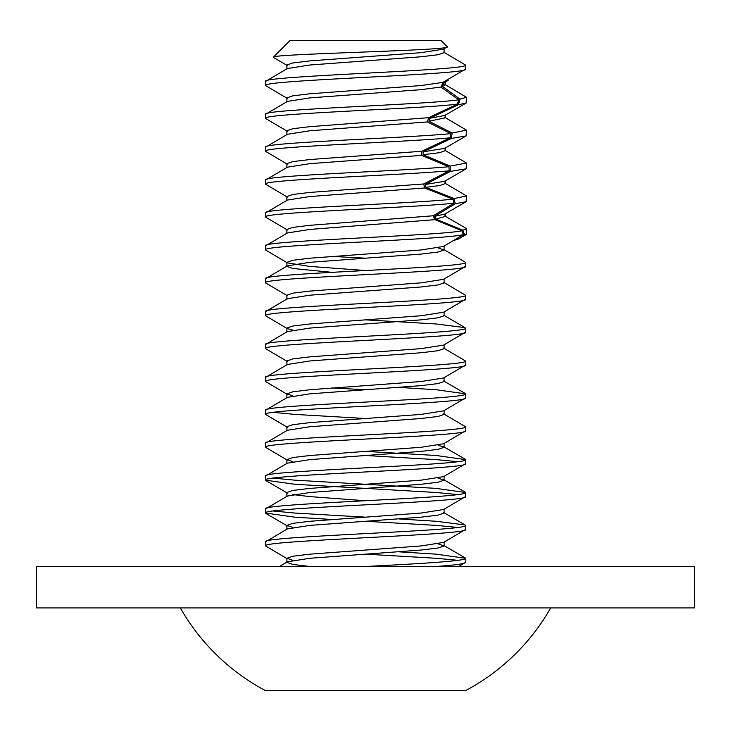 <?xml version="1.0" encoding="UTF-8"?>
<svg xmlns="http://www.w3.org/2000/svg" width="731" height="731" viewBox="0 0 731 731"><rect width="100%" height="100%" fill="white"/><g stroke="black" fill="none" stroke-linecap="round" stroke-linejoin="round"><path stroke-width="1.1" d="M446.522 80.328L448.158 80.328L443.909 82.959L442.346 86.322L460.037 99.16L458.383 104.725L429.819 118.258L428.914 121.255L452.151 133.005L451.42 138.406L423.194 151.81L423.021 154.716L450.168 166.083L450.424 171.392L425.278 184.495L425.853 187.337L454.115 198.567L455.249 203.766L434.717 216.312L435.795 219.062L462.897 230.21L464.624 235.135L458.09 239.247L454.225 240.28M331.865 272.316L292.875 268.478L286.89 266.422L286.89 262.31L292.875 260.254L309.917 258.198L421.083 249.975L443.607 246.438L463.353 234.596L462.001 230.786L434.854 219.675L433.291 215.773L453.933 203.2L453.037 199.188L424.601 187.986L423.761 183.956L449.136 170.816L448.935 166.723L421.522 155.392L421.769 151.262L450.25 137.821L450.826 133.654L427.388 121.931L428.695 117.682L457.414 104.113L458.702 99.818L440.921 87.035L443.196 82.219L465.473 69.107C471.641 74.589 259.359 80.072 265.527 85.554L265.527 81.443C259.359 75.96 471.641 70.478 465.473 65.004L465.473 69.107M290.198 40.333L440.802 40.333L447.226 46.757C454.554 50.457 269.62 53.902 273.348 57.182L290.198 40.333M286.89 69.107L286.89 65.004L292.875 62.948L309.917 60.892L421.083 52.669L443.607 49.132L447.226 46.757M36.55 607.918L694.45 607.918L694.45 566.488L36.55 566.488L36.55 607.918M550.699 607.918A213.132 213.132 0 0 1 465.473 690.667L265.527 690.667A213.132 213.132 0 0 1 180.301 607.918M436.188 566.488C455.267 565.118 465.035 563.747 465.473 562.377L458.757 566.488L457.451 566.488M465.473 562.377L465.473 558.274C466.871 560.997 418.89 563.765 365.5 566.488L309.917 566.488L292.875 564.433L286.89 562.377L286.89 558.274L292.875 560.321M465.473 529.5L465.473 525.388C471.641 530.861 259.359 536.344 265.527 541.826L265.527 545.938C259.359 540.456 471.641 534.973 465.473 529.5L443.607 542.402L421.083 545.938L309.917 554.162L292.875 556.218L286.89 558.274M399.135 518.955L436.188 521.276L465.08 524.94L443.607 512.477L444.11 513.052L438.125 515.108L421.083 517.164L309.917 525.388L287.393 528.924L265.527 541.826M465.473 496.614L465.473 492.502C471.641 497.975 259.359 503.467 265.527 508.94L265.527 513.052C259.359 507.57 471.641 502.087 465.473 496.614L443.607 509.516L421.083 513.052L309.917 521.276L292.875 523.332L286.89 525.388L292.875 527.444M438.125 478.111L444.11 480.166L438.125 482.222L421.083 484.278L309.917 492.502L287.393 496.038L265.527 508.94M465.473 463.728L465.473 459.616C471.641 465.099 259.359 470.581 265.527 476.055L265.527 480.166C259.359 474.693 471.641 469.201 465.473 463.728L443.607 476.63L421.083 480.166L309.917 488.39L292.875 490.446L286.89 492.502L286.89 496.614L287.393 496.038M438.125 445.225L444.11 447.281L438.125 449.337L421.083 451.392L309.917 459.616L287.393 463.152L265.527 476.055M465.473 430.842L465.473 426.73C471.641 432.213 259.359 437.695 265.527 443.178L265.527 447.281C259.359 441.807 471.641 436.325 465.473 430.842L443.607 443.744L421.083 447.281L309.917 455.504L292.875 457.56L286.89 459.616L292.875 461.672M444.11 410.292L444.11 414.404L438.125 416.451L421.083 418.507L309.917 426.73L287.393 430.267L265.527 443.178M465.473 397.956L465.473 393.845C471.641 399.327 259.359 404.81 265.527 410.292L265.527 414.404C259.359 408.921 471.641 403.439 465.473 397.956L443.607 410.859L421.083 414.404L309.917 422.619L292.875 424.674L286.89 426.73L286.89 430.842M444.11 377.406L444.11 381.518L438.125 383.574L421.083 385.63L309.917 393.845L287.393 397.381L265.527 410.292M465.473 365.071L465.473 360.959C471.641 366.441 259.359 371.924 265.527 377.406L265.527 381.518C259.359 376.036 471.641 370.553 465.473 365.071L443.607 377.982L421.083 381.518L309.917 389.733L292.875 391.789L286.89 393.845L292.875 395.9M444.11 344.52L444.11 348.632L438.125 350.688L421.083 352.744L309.917 360.959L287.393 364.495L265.527 377.406M465.473 332.185L465.473 328.073C471.641 333.555 259.359 339.038 265.527 344.52L265.527 348.632C259.359 343.15 471.641 337.667 465.473 332.185L443.607 345.096L421.083 348.632L309.917 356.847L292.875 358.903L286.89 360.959L286.89 365.071M365.5 319.858L436.188 323.97L465.08 327.634L443.607 315.171L444.11 315.746L438.125 317.802L421.083 319.858L309.917 328.073L287.393 331.618L265.527 344.52M465.473 299.299L465.473 295.196C471.641 300.669 259.359 306.152 265.527 311.634L265.527 315.746C259.359 310.264 471.641 304.781 465.473 299.299L443.607 312.21L421.083 315.746L309.917 323.97L292.875 326.026L286.89 328.073L286.89 332.185M444.11 278.749L444.11 282.86L438.125 284.916L421.083 286.972L309.917 295.196L287.393 298.732L265.527 311.634M465.473 266.422L465.473 262.31C471.641 267.784 259.359 273.275 265.527 278.749L265.527 282.86C259.359 277.378 471.641 271.895 465.473 266.422L443.607 279.324L421.083 282.86L309.917 291.084L292.875 293.14L286.89 295.196L286.89 299.299M438.125 247.919L444.11 249.975L438.125 252.031L421.083 254.086L309.917 262.31L287.393 265.846L265.527 278.749M265.527 545.938L287.393 558.84M365.5 554.162L436.188 558.274L457.862 560.321M399.135 551.841L436.188 554.162L465.473 558.274M265.527 513.052L294.812 517.164L331.865 519.485M365.5 521.276L436.188 525.388L457.862 527.444M273.138 510.996L294.812 513.052L365.5 517.164M265.527 480.166L294.812 484.278L436.188 492.502L457.862 494.558M273.138 478.111L294.812 480.166L436.188 488.39L465.473 492.502M265.527 447.281L287.393 460.192M365.5 455.504L436.188 459.616L457.862 461.672M365.5 451.392L436.188 455.504L465.473 459.616M265.527 414.404L287.393 427.306M273.138 412.348L294.812 414.404L365.5 418.507M443.607 413.828L465.473 426.73M265.527 381.518L287.393 394.42M331.865 387.951L365.5 389.733M399.135 387.412L436.188 389.733L465.473 393.845M265.527 348.632L287.393 361.534M443.607 348.057L465.473 360.959M265.527 315.746L287.393 328.648L292.875 330.129M265.527 282.86L287.393 295.763M443.607 282.285L465.473 295.196M463.353 234.596C445.563 239.786 259.167 244.839 265.527 249.975L287.393 262.886L309.917 266.422L365.5 270.525M331.865 256.407L365.5 258.198M265.527 249.975L265.527 245.863C259.213 240.828 438.454 235.866 462.001 230.786M443.607 249.399L465.473 262.31M453.933 203.2C412.421 207.796 259.651 212.474 265.527 217.089L287.393 230M265.527 217.089L265.527 212.977C259.706 208.399 410.274 203.739 453.037 199.188M449.136 170.816C401.712 175.212 259.953 179.762 265.527 184.203L287.393 197.114M265.527 184.203L265.527 180.1C259.962 175.659 401.301 171.118 448.935 166.723M450.25 137.821C404.042 142.262 259.88 146.84 265.527 151.326L287.393 164.228M265.527 151.326L265.527 147.214C259.843 142.709 405.276 138.113 450.826 133.654M457.414 104.113C421.778 108.882 259.45 113.661 265.527 118.44L287.393 131.342M265.527 118.44L265.527 114.328C259.386 109.486 425.789 104.661 458.702 99.818M444.11 48.557L444.11 52.669L438.125 54.724L421.083 56.78L309.917 65.004L287.393 68.54L265.527 81.443M265.527 85.554L287.393 98.457M443.132 82.347L421.083 85.554L309.917 93.778L292.875 95.825L286.89 97.881L286.89 101.993M428.695 117.682L309.917 126.655L292.875 128.711L286.89 130.767L286.89 134.879M421.769 151.262L309.917 159.541L292.875 161.597L286.89 163.653L286.89 167.764M423.761 183.956L309.917 192.427L292.875 194.483L286.89 196.538L286.89 200.65M433.291 215.773L309.917 225.312L292.875 227.368L286.89 229.424L286.89 233.536M286.89 262.31L287.393 262.886M444.11 480.166L444.11 476.055L443.607 476.63M292.875 494.558L309.917 496.614L365.5 500.726M440.921 87.035L421.083 89.666L309.917 97.881L287.393 101.417L265.527 114.328M427.388 121.931L309.917 130.767L287.393 134.303L265.527 147.214M421.522 155.392L309.917 163.653L287.393 167.189L265.527 180.1M424.601 187.986L309.917 196.538L287.393 200.075L265.527 212.977M434.854 219.675L309.917 229.424L287.393 232.961L265.527 245.863M438.125 543.882L444.11 545.938L438.125 547.994L421.083 550.05L309.917 558.274L287.393 561.81L279.416 566.488M320.077 566.488L365.5 566.488M443.607 52.093L465.473 65.004M444.667 215.919L466.131 228.374L466.524 234.139L464.624 235.135M466.524 228.812L462.897 230.21M444.667 183.033L466.524 195.926L466.131 201.701L455.249 203.766M466.524 195.926L454.115 198.567M444.676 150.157L466.524 163.05L466.14 168.815L450.424 171.392M466.524 163.05L450.168 166.083M444.658 117.262L466.524 130.164L466.14 135.92L451.42 138.406M466.524 130.164L452.151 133.005M444.667 84.376L466.524 97.278L466.14 103.044L458.383 104.725M466.524 97.278L460.037 99.16M466.14 103.044L444.667 115.498L429.819 118.258M466.14 135.92L444.667 148.384L423.194 151.81M466.14 168.815L444.667 181.27L425.278 184.495M466.131 201.701L444.667 214.156L434.717 216.312M446.888 81.333L443.909 82.959M445.161 82.055L445.161 84.942L442.346 86.322M445.161 114.941L445.161 117.828L428.914 121.255M445.161 147.817L445.161 150.714L439.413 152.715L423.021 154.716M445.161 180.703L445.161 183.6L440.181 185.455L425.853 187.337M445.161 213.589L445.161 216.486L435.795 219.062M287.393 65.571L273.467 57.484M265.92 480.614L287.393 493.078M265.92 513.5L287.393 525.964M444.11 249.975L444.11 245.863M444.11 315.746L444.11 311.634M286.89 397.956L286.89 393.845M444.11 447.281L444.11 443.178M286.89 463.728L286.89 459.616M444.11 513.052L444.11 508.94M286.89 529.5L286.89 525.388M444.11 545.938L444.11 541.826M443.607 380.942L465.08 393.397M443.607 446.714L465.08 459.169M443.607 479.591L465.08 492.054M443.607 545.363L465.08 557.826M466.131 234.587L458.09 239.247"/></g></svg>
